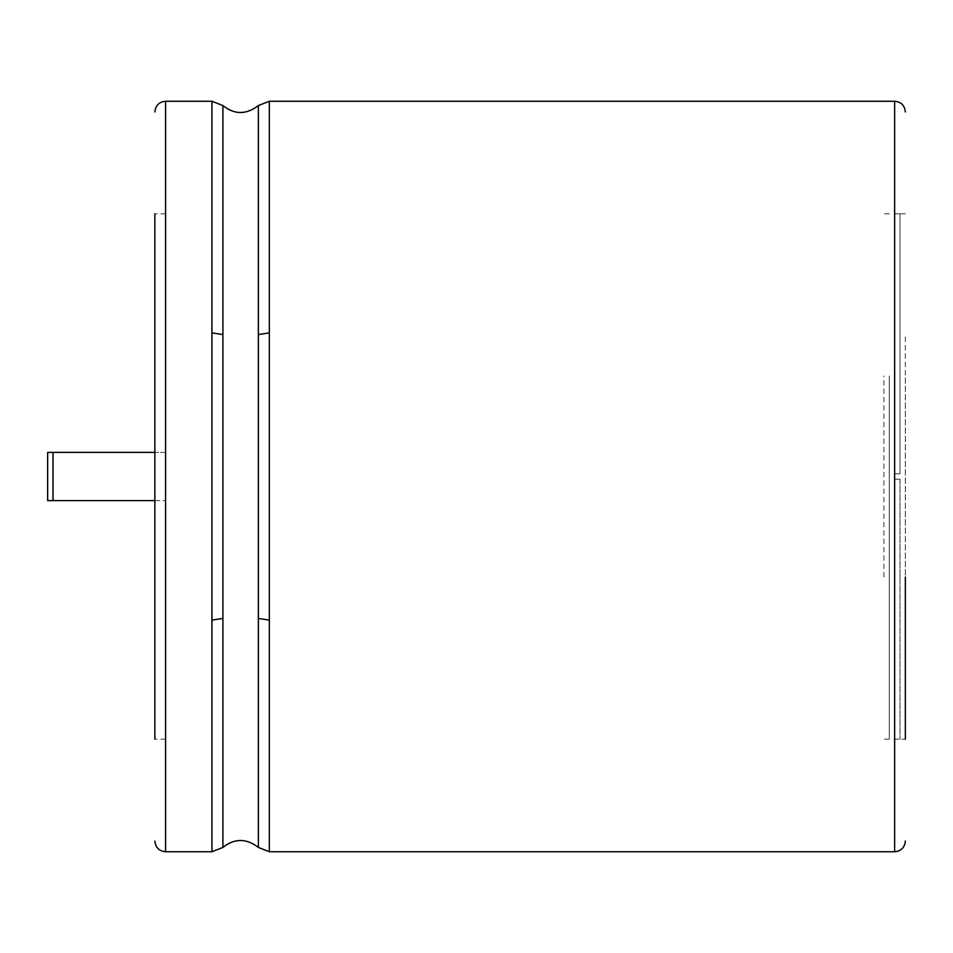<?xml version="1.0" encoding="UTF-8"?>
<svg xmlns="http://www.w3.org/2000/svg" width="953" height="953" viewBox="0 0 953 953"><rect width="100%" height="100%" fill="white"/><g stroke="black" fill="none" stroke-linecap="round" stroke-linejoin="round"><path stroke-width="0.71" stroke-dasharray="4.76 3.57" d="M53.011 476.5L53.011 452.377L165.584 452.377L165.584 500.623L165.584 213.829L165.584 739.171L165.584 452.377L154.862 452.377L154.862 500.623L165.584 500.623L53.011 500.623L53.011 476.5M154.862 615.995L154.862 337.005M47.65 500.623L47.65 452.377M165.584 213.829L154.862 213.829L154.862 739.171L165.584 739.171M905.35 337.005L905.35 739.171L905.35 577.018L905.35 739.171L894.629 739.171L894.629 473.82L894.629 739.159L899.989 739.159L894.629 739.159M905.35 615.995L905.35 375.982M899.989 577.018L899.989 739.159L899.989 479.18L894.629 479.18L899.989 479.18L899.989 577.018M899.989 473.82L894.629 473.82L894.629 213.829L894.629 473.82L899.989 473.82L899.989 213.841L894.629 213.841L899.989 213.841L899.989 473.82L894.629 473.82L899.989 473.82L899.989 213.841L899.989 473.82M899.989 479.18L899.989 739.159L899.989 479.18L894.629 479.18L899.989 479.18M883.907 577.018L883.907 375.982M889.268 375.982L889.268 739.171L889.268 375.982M165.584 101.256L165.584 851.744M211.947 414.114L211.947 538.886M222.907 415.758L222.907 537.242M258.358 415.758L258.358 537.242M269.318 414.114L269.318 538.886M894.629 101.256L894.629 851.744M905.35 213.829L894.629 213.829M889.268 213.829L883.907 213.829M889.268 739.171L883.907 739.171"/><path stroke-width="1.43" d="M53.011 500.623L47.65 500.623L47.65 452.377L53.011 452.377L53.011 500.623L154.862 500.623L154.862 577.018M154.862 375.982L154.862 452.377L53.011 452.377M154.862 739.171L154.862 213.829M905.35 739.171L905.35 577.018M154.862 841.022C155.553 847.598 159.127 851.172 165.584 851.744L165.584 101.256C159.127 101.828 155.553 105.402 154.862 111.977M165.584 851.744L211.947 851.744L211.947 101.256L165.584 101.256M211.947 332.895L222.907 334.551L222.907 105.569L211.947 101.256M211.947 851.744L222.907 847.431L222.907 334.551M211.947 620.105L222.907 618.449M222.907 847.431C234.533 838.199 246.351 838.199 258.358 847.431L258.358 105.569C246.351 114.801 234.533 114.801 222.907 105.569M258.358 334.551L269.318 332.895L269.318 101.256L258.358 105.569M258.358 847.431L269.318 851.744L269.318 332.895M258.358 618.449L269.318 620.105M269.318 851.744L894.629 851.744L894.629 101.256C901.085 101.828 904.659 105.402 905.35 111.977M269.318 101.256L894.629 101.256M894.629 851.744C901.085 851.172 904.659 847.598 905.35 841.022"/></g></svg>

